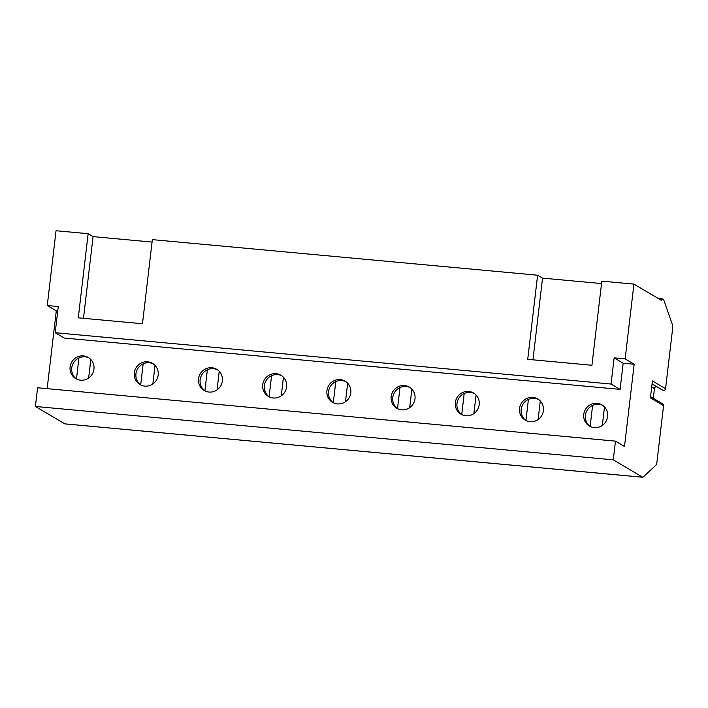 <?xml version="1.0" encoding="UTF-8"?>
<svg xmlns="http://www.w3.org/2000/svg" width="708" height="708" viewBox="0 0 708 708"><rect width="100%" height="100%" fill="white"/><g stroke="black" fill="none" stroke-linecap="round" stroke-linejoin="round"><path stroke-width="1.06" d="M658.059 298.378L662.068 298.749L661.688 300.519L633.925 284.112L601.818 281.147L591.932 365.266L527.726 359.337L537.611 275.217L152.353 239.631L142.476 323.76L78.269 317.83L88.146 233.702L56.047 230.737L47.259 305.52L56.295 310.856L57.746 310.989M47.153 388.657L56.295 310.856M633.925 284.112L625.137 358.885L634.173 364.231L624.509 446.483L615.473 441.137L37.595 387.772L35.4 406.463L64.817 423.862A3.788 0.867 95.3 0 0 64.915 423.888A3.788 0.867 95.3 0 0 65.003 423.88M653.298 398.303L654.449 388.506A1.894 1.832 -59.4 0 1 657.228 387.037L662.785 390.196A1.894 1.832 -59.4 0 0 665.555 388.719L672.6 328.742A3.788 0.867 95.3 0 0 672.476 324.928L663.821 300.042A3.788 0.867 95.3 0 0 663.564 299.634L662.068 298.749M615.473 441.137L613.278 459.837L642.696 477.227A3.788 0.867 95.3 0 0 642.793 477.263A3.788 0.867 95.3 0 0 643.014 477.165L656.015 465.085A3.788 0.867 95.3 0 0 656.962 461.899L663.564 405.657A1.894 1.832 -59.4 0 0 662.697 403.861L650.563 396.684M89.093 357.965A12.302 11.903 -59.4 0 0 78.942 357.938L76.473 378.984A12.302 11.903 -59.4 0 0 76.606 379.081M90.819 359.469L88.642 378.028M70.101 366.939A12.302 11.903 -59.4 0 0 75.765 378.63A12.302 11.903 -59.4 0 0 93.952 369.142A12.302 11.903 -59.4 0 0 88.288 357.452A12.302 11.903 -59.4 0 0 70.101 366.939M78.942 357.938A12.302 11.903 -59.4 0 0 76.473 378.984M620.093 389.382L611.057 384.037L55.189 332.707L64.224 338.043L620.093 389.382L623.164 363.213L634.173 364.231M134.316 372.868A12.302 11.903 -59.4 0 0 139.98 384.559A12.302 11.903 -59.4 0 0 158.167 375.072A12.302 11.903 -59.4 0 0 152.503 363.381A12.302 11.903 -59.4 0 0 134.316 372.868M198.523 378.798A12.302 11.903 -59.4 0 0 204.187 390.489A12.302 11.903 -59.4 0 0 222.374 381.001A12.302 11.903 -59.4 0 0 216.71 369.31A12.302 11.903 -59.4 0 0 198.523 378.798M262.73 384.727A12.302 11.903 -59.4 0 0 268.394 396.418A12.302 11.903 -59.4 0 0 286.581 386.931A12.302 11.903 -59.4 0 0 280.917 375.24A12.302 11.903 -59.4 0 0 262.73 384.727M326.937 390.657A12.302 11.903 -59.4 0 0 332.601 402.348A12.302 11.903 -59.4 0 0 350.787 392.86A12.302 11.903 -59.4 0 0 345.123 381.169A12.302 11.903 -59.4 0 0 326.937 390.657M391.152 396.586A12.302 11.903 -59.4 0 0 396.816 408.277A12.302 11.903 -59.4 0 0 414.994 398.79A12.302 11.903 -59.4 0 0 409.339 387.099A12.302 11.903 -59.4 0 0 391.152 396.586M455.359 402.516A12.302 11.903 -59.4 0 0 461.023 414.207A12.302 11.903 -59.4 0 0 479.21 404.719A12.302 11.903 -59.4 0 0 473.546 393.029A12.302 11.903 -59.4 0 0 455.359 402.516M519.566 408.445A12.302 11.903 -59.4 0 0 525.23 420.136A12.302 11.903 -59.4 0 0 543.417 410.649A12.302 11.903 -59.4 0 0 537.753 398.958A12.302 11.903 -59.4 0 0 519.566 408.445M583.773 414.375A12.302 11.903 -59.4 0 0 589.437 426.066A12.302 11.903 -59.4 0 0 607.623 416.578A12.302 11.903 -59.4 0 0 601.959 404.887A12.302 11.903 -59.4 0 0 583.773 414.375M153.3 363.894A12.302 11.903 -59.4 0 0 140.821 385.01M143.158 363.868L140.68 384.913M155.025 365.399L152.848 383.957M217.506 369.824A12.302 11.903 -59.4 0 0 205.028 390.94M207.364 369.797L204.895 390.843M219.241 371.328L217.055 389.887M281.722 375.753A12.302 11.903 -59.4 0 0 269.235 396.869M271.571 375.727L269.102 396.772M283.448 377.258L281.271 395.816M345.929 381.683A12.302 11.903 -59.4 0 0 333.441 402.799M335.778 381.656L333.309 402.702M347.655 383.187L345.477 401.746M410.136 387.612A12.302 11.903 -59.4 0 0 397.657 408.728M399.993 387.586L397.515 408.631M411.861 389.117L409.684 407.675M474.342 393.542A12.302 11.903 -59.4 0 0 461.864 414.658M464.2 393.515L461.731 414.561M476.077 395.046L473.891 413.605M538.558 399.471A12.302 11.903 -59.4 0 0 526.071 420.587M528.407 399.445L525.938 420.49M540.284 400.976L538.098 419.534M602.765 405.41A12.302 11.903 -59.4 0 0 590.277 426.517M592.614 405.374L590.145 426.42M604.49 406.905L602.313 425.464M611.057 384.037L614.128 357.867L623.164 363.213M55.189 332.707L58.268 306.537L47.259 305.52M625.137 358.885L614.128 357.867M537.611 275.217L542.54 278.129L601.535 283.572M152.07 242.065L93.075 236.622L83.482 318.308M88.146 233.702L93.075 236.622M542.54 278.129L532.938 359.823M665.555 388.719L652.413 380.948L650.422 397.887L663.564 405.657M35.4 406.463L613.278 459.837M662.785 390.196L652.068 383.86M657.228 387.037L652.059 383.975M654.449 388.506L651.714 386.887M64.817 423.862L642.696 477.227M64.915 423.888L642.793 477.263"/></g></svg>
